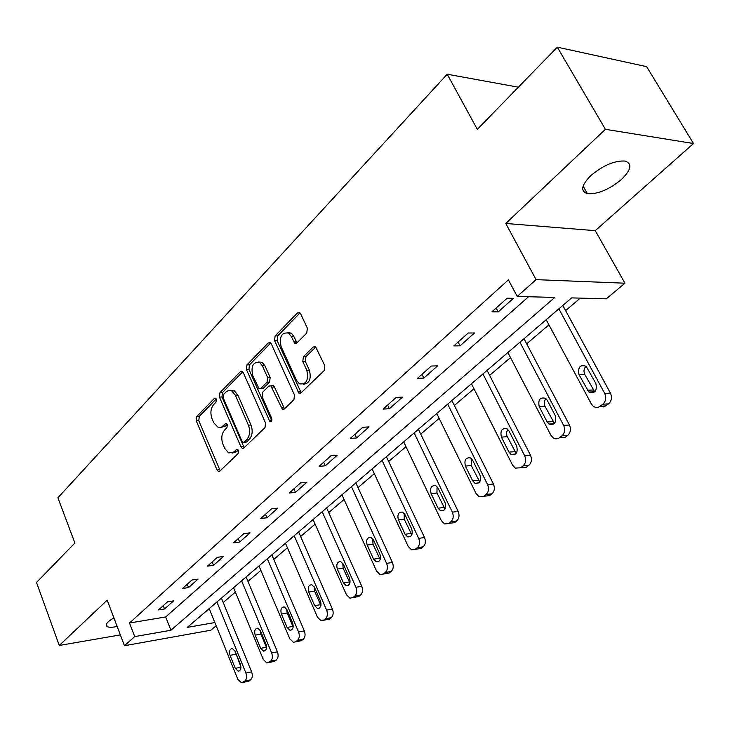 <?xml version="1.0" encoding="UTF-8"?>
<svg xmlns="http://www.w3.org/2000/svg" width="730" height="730" viewBox="0 0 730 730"><rect width="100%" height="100%" fill="white"/><g stroke="black" fill="none" stroke-linecap="round" stroke-linejoin="round"><path stroke-width="1.09" d="M216.345 399.1L215.569 398.169L214.346 398.407L196.762 416.501L196.27 420.872L217.02 469.956L218.297 471.425L219.876 471.105L238.09 453.549L238.464 450.41L237.597 449.406L236.401 449.625L234.02 451.934L228.682 452.965L224.712 448.393L222.942 444.241C220.98 438.575 221.537 433.839 224.612 430.025L226.957 427.689L227.322 424.568L226.501 423.601L225.296 423.838L221.518 427.232L218.334 427.543L213.79 422.834L212.047 418.746C210.112 413.143 210.651 408.426 213.68 404.575L215.989 402.212L216.345 399.1M590.752 175.674C581.345 185.247 580.231 191.242 587.404 193.66C597.642 194.39 608.993 189.654 621.458 179.452C631.286 169.752 632.472 163.62 625.008 161.056C614.551 160.481 603.135 165.354 590.752 175.674M113.834 617.708L108.569 621.44C106.023 623.867 105.594 625.601 107.264 626.632C109.108 627.554 112.402 627.49 117.138 626.44M306.746 333.044L307.357 328.217L300.641 313.818L299.729 312.668L297.402 312.96L275.128 335.873L274.544 340.582L298.953 393.123L301.079 392.831L324.193 370.557L324.823 365.703L315.561 346.723L313.234 346.996L303.388 356.742L302.786 361.532L306.801 370.256C308.817 380.175 306.345 384.701 299.391 383.825L296.49 380.33L281.096 346.567C279.143 336.576 281.652 332.086 288.596 333.117L291.179 336.32L294.747 343.146L296.991 342.854L306.746 333.044M557.309 47.158L646.625 66.649L693.5 143.527L605.407 129.301L557.309 47.158L477.329 129.365L447.216 74.223L57.898 497.778L74.889 543.01L36.5 582.467L59.267 645.466L107.191 600.169L124.447 645.731L134.703 636.606L129.502 623L508.399 279.836L517.214 296.426L536.085 279.645L624.944 283.204L606.292 298.835L571.636 297.895L187.3 627.38L214.857 622.553M605.407 129.301L505.771 223.471L536.085 279.645M243.291 372.638L242.232 371.36L240.316 371.689L219.967 392.63L219.447 397.093L240.937 446.833L242.168 448.257L243.902 447.946L264.99 427.616L265.547 423.026L243.291 372.638M246.923 364.89L268.211 342.99L270.319 342.68L271.314 343.903L294.5 395.021L293.907 399.748L284.362 408.937L282.364 409.238L270.812 385.796L268.795 386.097L262.69 392.174L262.125 396.782L271.688 418.308C272.208 420.745 271.624 421.894 269.954 421.757L246.384 369.471L246.923 364.89L249.487 364.836L270.73 343.018M59.267 645.466L120.34 634.899M518.355 87.189L447.216 74.223M129.502 623L165.692 616.959L528.566 296.736M164.542 608.948L173.658 600.836L167.599 601.794L158.501 609.924L164.542 608.948L163.255 605.681M188.541 587.577L198.04 579.118L191.954 580.021L182.464 588.499L188.541 587.577L187.208 584.265M213.561 565.303L223.471 556.479L217.348 557.309L207.448 566.161L213.561 565.303L212.174 561.936M239.677 542.052L250.025 532.836L243.866 533.603L233.527 542.846L239.677 542.052L238.235 538.63M266.952 517.771L277.765 508.135L271.578 508.819L260.774 518.483L266.952 517.771L265.455 514.294M295.468 492.376L306.792 482.302L300.568 482.895L289.262 493.005L295.468 492.376L293.916 488.854M325.315 465.804L337.169 455.246L330.936 455.748L319.083 466.342L325.315 465.804L323.691 462.218M356.596 437.963L369.024 426.895L362.764 427.287L350.336 438.392L356.596 437.963L354.899 434.323M389.391 408.754L402.44 397.138L396.171 397.412L383.131 409.074L389.391 408.754L387.63 405.059M423.847 378.085L437.553 365.876L431.284 366.022L417.569 378.286L423.847 378.085L421.995 374.326M460.064 345.837L474.491 332.99L468.222 332.99L453.786 345.901L460.064 345.837L458.121 342.023M498.189 311.892L513.4 298.351L507.14 298.196L491.929 311.792L498.189 311.892L496.163 308.005M223.216 602.496L235.407 592.103M247.972 581.39L260.875 570.395M273.759 559.417L287.419 547.765M300.641 536.495L315.132 524.149M328.701 512.579L344.067 499.475M358.019 487.585L374.326 473.688M388.67 461.46L405.999 446.687M420.754 434.113L439.177 418.409M454.37 405.46L473.971 388.743M489.629 375.393L510.516 357.6M526.668 343.83L548.933 324.841M565.613 310.624L580.277 298.132M207.639 609.952L209.619 609.623M505.771 223.471L595.26 230.662L693.5 143.527M595.26 230.662L624.944 283.204M216.162 625.774L210.87 630.209L124.447 645.731M134.703 636.606L170.92 630.255L554.8 297.438L517.214 296.426M165.692 616.959L170.92 630.255M221.044 427.442L225.488 426.028L222.951 426.174M227.203 424.322L225.488 426.028M232.204 453.12L236.556 451.751L234.02 451.934M238.29 450.082L236.556 451.751M216.272 398.936L199.29 416.374L198.797 420.736L220.204 470.777M242.734 371.771L222.504 392.539L221.984 396.992L244.167 447.691M223.489 394.529L223.125 397.658L242.05 441.376L242.907 442.371L244.13 442.143L246.685 439.67C249.879 435.801 250.463 430.965 248.428 425.179L235.315 395.149L231.793 390.942L229.64 390.34L226.711 391.335L223.489 394.529M243.939 442.298L246.676 441.969L244.13 442.143M230.671 390.486L234.339 390.851L237.861 395.058L250.983 425.033C253.009 430.81 252.425 435.637 249.231 439.506L246.676 441.969M271.67 385.759L273.367 385.705L274.462 387.019L284.499 408.809M249.487 364.836L248.939 369.416L271.761 420.809M262.353 365.803L259.579 362.427C253.091 361.706 250.801 366.095 252.717 375.594L258.986 388.561L260.938 388.241L267.034 382.155L267.6 377.51L262.353 365.803L264.917 365.748L262.143 362.381L258.621 361.989M260.628 388.497L263.503 388.15L260.938 388.241M264.917 365.748L270.164 377.437L269.598 382.073L263.503 388.15M287.392 332.533L291.17 333.117L293.752 336.32L296.982 342.863M303.205 384.281C309.447 383.642 311.5 378.952 309.374 370.192L306.801 370.256M313.234 346.996L315.807 346.978L305.961 356.705L305.359 361.478L309.374 370.192M297.402 312.96L299.975 312.988L277.692 335.873L277.117 340.572L301.161 392.749M216.919 601.995L245.891 673.051C247.05 676.537 246.713 679.21 244.888 681.063L241.429 682.824L237.843 679.32L209.209 608.601M221.436 598.125L251.613 671.846C252.772 675.323 252.443 677.987 250.609 679.831L248.994 681.072L243.026 682.477M235.197 651.498L240.973 667.092M240.416 664.337L235.106 651.279L232.386 648.559C229.749 648.97 228.955 651.233 230.023 655.358L235.306 668.379L238.108 671.144C240.727 670.697 241.493 668.424 240.416 664.337M241.612 580.824L271.67 652.958C272.874 656.498 272.527 659.236 270.62 661.152L266.888 662.995L263.293 659.491L233.591 587.705M246.12 576.965L277.427 651.799C278.632 655.33 278.276 658.058 276.369 659.975L274.69 661.27L268.704 662.621M260.382 630.665L260.929 634.051L266.55 647.537M265.994 644.134L260.473 630.875L257.754 628.165C254.934 628.521 254.076 630.848 255.181 635.127L260.656 648.349L263.475 651.114C266.267 650.713 267.107 648.386 265.994 644.134M267.353 558.76L298.561 631.998C299.811 635.602 299.446 638.403 297.457 640.402L295.705 641.761L293.414 642.318L289.819 638.814L258.986 565.933M271.834 554.919L304.337 630.902C305.587 634.489 305.213 637.281 303.224 639.27L301.472 640.621L295.477 641.916M286.671 609.076L287.173 613.017L293.177 627.024M292.657 623.073L286.926 609.605L284.216 606.904C281.196 607.205 280.256 609.577 281.406 614.039L287.091 627.462L289.91 630.227C292.894 629.88 293.816 627.499 292.657 623.073M294.19 535.747L326.62 610.125C327.925 613.793 327.533 616.667 325.461 618.739L323.627 620.153L321.072 620.737L317.495 617.242L285.466 543.23M298.643 531.933L332.415 609.085C333.72 612.735 333.327 615.6 331.256 617.662L329.422 619.077L323.426 620.299M314.11 586.628L314.557 591.081L320.935 605.553M320.479 601.091L314.521 587.413L311.838 584.73C308.598 584.949 307.567 587.385 308.763 592.048L314.666 605.681L317.468 608.428C320.68 608.163 321.684 605.717 320.479 601.091M322.204 511.73L355.939 587.276C357.289 591.008 356.888 593.955 354.716 596.109L352.8 597.587L349.935 598.18L346.403 594.713L313.088 519.55M326.629 507.943L361.751 586.299C363.102 590.013 362.691 592.952 360.52 595.096L358.603 596.574L352.8 597.587M342.79 563.25L343.137 568.177L349.907 583.069M349.533 578.133L343.337 564.235L340.709 561.58C337.224 561.698 336.092 564.19 337.324 569.081L343.474 582.923L346.23 585.661C349.679 585.478 350.783 582.969 349.533 578.133M351.468 486.645L386.599 563.377C388.004 567.183 387.575 570.203 385.303 572.448L383.305 573.999L380.084 574.583L376.625 571.161L341.95 494.803M355.857 482.886L392.421 562.474C393.826 566.261 393.397 569.272 391.125 571.508L389.117 573.05L383.305 573.999M372.774 538.84L373.003 544.242L380.175 559.536M379.919 554.134L373.468 540.008L370.913 537.399C367.144 537.38 365.903 539.935 367.181 545.073L373.577 559.144L376.269 561.835C379.992 561.781 381.215 559.216 379.919 554.134M382.082 460.402L418.691 538.366C420.161 542.235 419.704 545.337 417.323 547.683L415.224 549.298L411.592 549.873L408.243 546.514L372.118 468.943M386.416 456.688L424.522 537.536C425.991 541.395 425.535 544.48 423.154 546.816L421.055 548.431L415.224 549.298M404.165 513.345L404.247 519.212L411.839 534.88M411.72 529.004L404.995 514.659L402.54 512.113C398.471 511.931 397.093 514.54 398.407 519.961L405.077 534.26L407.668 536.897C411.702 536.997 413.052 534.369 411.72 529.004M414.129 432.926L452.326 512.159C453.859 516.092 453.376 519.286 450.875 521.722L448.676 523.428L444.552 523.957L441.376 520.691L403.69 441.878M418.399 429.258L458.157 511.42C459.681 515.334 459.197 518.519 456.706 520.946L454.507 522.644L450.419 523.191M437.051 486.664L436.96 492.996L444.981 509.029M445.045 502.687L438.018 488.105L435.71 485.651C431.302 485.258 429.769 487.923 431.12 493.653L438.073 508.189L440.537 510.745C444.908 511.046 446.413 508.363 445.045 502.687M447.709 404.137L487.613 484.656C489.209 488.671 488.698 491.947 486.07 494.502L483.762 496.281L479.072 496.747L476.115 493.617L436.768 413.518M451.916 400.533L493.434 484.017C495.031 488.005 494.511 491.281 491.892 493.818L489.593 495.597L485.058 496.135M471.562 458.705L471.252 465.521L479.72 481.9M479.984 475.084L472.648 460.256L470.522 457.92C465.74 457.272 464.043 459.991 465.411 466.078L472.684 480.851L474.956 483.296C479.71 483.853 481.389 481.116 479.984 475.084M482.941 373.933L524.669 455.776C526.339 459.863 525.792 463.24 523.045 465.904L520.618 467.784L515.27 468.122L512.588 465.183L471.461 383.77M487.074 370.393L530.482 455.237C532.143 459.307 531.604 462.674 528.848 465.329L526.421 467.2L521.384 467.702M507.797 429.386L506.556 432.297L506.821 435.664L516.165 453.403M516.685 446.094L509.011 431.019L507.113 428.857C501.93 427.88 500.023 430.636 501.41 437.133L509.011 452.153L511.064 454.443C516.229 455.31 518.099 452.527 516.685 446.094M519.952 342.206L563.642 425.398C565.385 429.559 564.81 433.045 561.917 435.837L558.559 438.329L555.895 438.903L553.258 437.973L550.931 435.299L507.888 352.544M523.994 338.738L569.427 424.988C571.17 429.13 570.595 432.598 567.694 435.381L565.148 437.343L559.527 437.799M545.912 398.589C544.06 400.88 543.768 403.48 545.045 406.391L554.453 423.427M555.265 415.607L547.235 400.286L545.602 398.343C539.981 396.965 537.864 399.757 539.233 406.71L547.19 421.986L548.969 424.057C554.581 425.334 556.68 422.515 555.265 415.607M558.879 308.836L604.677 393.415C606.511 397.658 605.9 401.245 602.843 404.183L600.151 406.254C597.843 407.869 595.525 407.842 593.198 406.172L591.291 403.845L546.186 319.713M562.812 305.459L610.435 393.132C612.26 397.366 611.649 400.934 608.592 403.854L603.847 406.948L599.896 406.446M586.044 366.195C583.836 368.568 583.434 371.351 584.821 374.517L594.722 391.855M595.89 383.524L586.154 366.287C580.076 364.425 577.704 367.226 579.036 374.709L588.827 392.028C594.913 393.789 597.268 390.952 595.89 383.524M215.825 398.343L214.346 398.407M237.798 449.534L236.401 449.625M226.738 423.756L225.296 423.838M219.547 469.746L217.02 469.956M198.797 420.736L196.27 420.872M199.29 416.374L196.762 416.501M243.473 446.651L240.937 446.833M221.984 396.992L219.447 397.093M222.504 392.539L219.967 392.63M242.597 371.634L240.316 371.689M249.231 439.506L246.685 439.67M250.983 425.033L248.428 425.179M237.861 395.058L235.315 395.149M270.693 342.972L268.211 342.99M283.769 407.76L281.214 407.878M274.462 387.019L271.898 387.101M271.679 420.644L269.124 420.79M248.939 369.416L246.384 369.471M269.598 382.073L267.034 382.155M270.164 377.437L267.6 377.51M296.334 341.923L293.761 341.932M293.752 336.32L291.179 336.32M305.359 361.478L302.786 361.532M305.961 356.705L303.388 356.742M300.413 391.7L297.84 391.791M277.117 340.572L274.544 340.582M277.692 335.873L275.128 335.873M245.891 673.051L251.613 671.846M243.273 682.304L248.994 681.072M244.888 681.063L250.609 679.831M240.973 667.211L235.306 668.379M235.744 654.235L230.023 655.358M271.67 652.958L277.427 651.799M268.941 662.457L274.69 661.27M270.62 661.152L276.369 659.975M266.404 647.218L260.656 648.349M260.929 634.051L255.181 635.127M298.561 631.998L304.337 630.902M295.705 641.761L301.472 640.621M297.457 640.402L303.224 639.27M292.858 626.386L287.091 627.462M287.173 613.017L281.406 614.039M326.62 610.125L332.415 609.085M323.627 620.153L329.422 619.077M325.461 618.739L331.256 617.662M320.461 604.659L314.666 605.681M314.557 591.081L308.763 592.048M355.939 587.276L361.751 586.299M354.716 596.109L360.52 595.096M349.278 581.974L343.474 582.923M343.137 568.177L337.324 569.081M386.599 563.377L392.421 562.474M385.303 572.448L391.125 571.508M379.399 558.258L373.577 559.144M373.003 544.242L367.181 545.073M418.691 538.366L424.522 537.536M417.323 547.683L423.154 546.816M410.908 533.457L405.077 534.26M404.247 519.212L398.407 519.961M452.326 512.159L458.157 511.42M448.676 523.428L454.507 522.644M450.875 521.722L456.706 520.946M443.913 507.469L438.073 508.189M436.96 492.996L431.12 493.653M487.613 484.656L493.434 484.017M483.762 496.281L489.593 495.597M486.07 494.502L491.892 493.818M478.515 480.23L472.684 480.851M471.252 465.521L465.411 466.078M524.669 455.776L530.482 455.237M520.618 467.784L526.421 467.2M523.045 465.904L528.848 465.329M514.823 451.642L509.011 452.153M507.231 436.686L501.41 437.133M563.642 425.398L569.427 424.988M559.362 437.808L565.148 437.343M561.917 435.837L567.694 435.381M552.993 421.593L547.19 421.986M545.045 406.391L539.233 406.71M604.677 393.415L610.435 393.132M600.151 406.254L605.909 405.926M602.843 404.183L608.592 403.854M593.152 389.984L587.376 390.24M584.821 374.517L579.036 374.709M587.404 193.66L583.115 186.114M107.264 626.632L106.397 624.323M219.611 471.315L218.297 471.425M243.637 448.156L242.168 448.257M234.339 390.851L231.793 390.942M284.098 409.156L282.364 409.238M273.367 385.705L270.812 385.796M271.104 421.694L269.954 421.757M262.143 362.381L259.579 362.427M296.645 343.137L294.747 343.146M291.17 333.117L288.596 333.117M300.815 393.05L298.953 393.123M239.413 670.879L238.108 671.144M264.954 650.822L263.475 651.114M291.58 629.917L289.91 630.227M319.375 608.09L317.468 608.428M352.636 597.706L355.747 597.167M348.411 585.296L346.23 585.661M383.186 574.081L385.896 573.643M378.779 561.452L376.269 561.835M415.178 549.343L417.414 549.006M410.57 536.486L407.668 536.897M443.886 510.325L440.537 510.745M478.844 482.877L474.956 483.296M515.562 454.033L511.064 454.443M554.18 423.701L548.969 424.057M594.603 391.764L588.827 392.028"/></g></svg>
